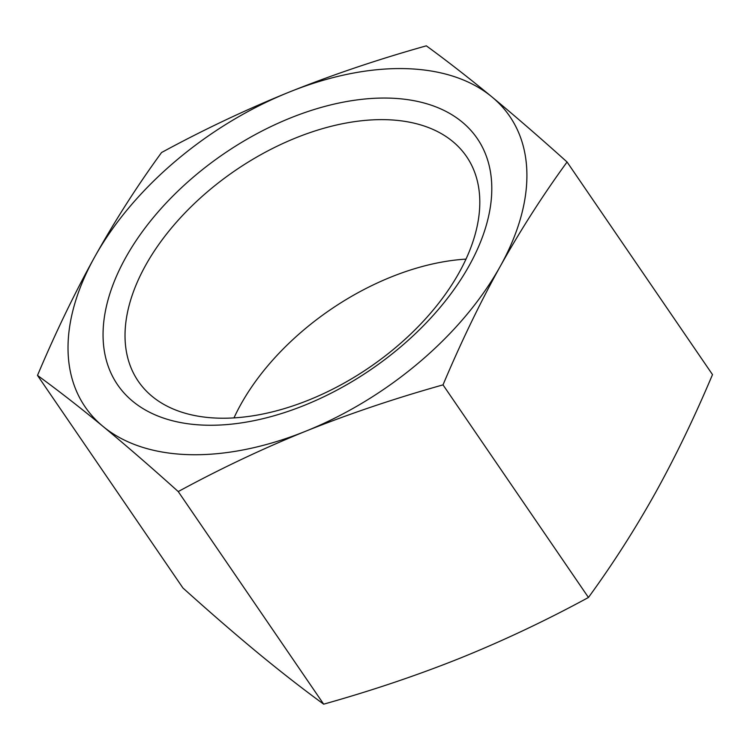 <?xml version="1.0" encoding="UTF-8"?>
<svg xmlns="http://www.w3.org/2000/svg" width="750" height="750" viewBox="0 0 750 750"><rect width="100%" height="100%" fill="white"/><g stroke="black" fill="none" stroke-linecap="round" stroke-linejoin="round"><path stroke-width="1.12" d="M308.888 399.994A198.909 119.147 -34.4 0 0 466.594 156.619A198.909 119.147 -34.4 0 0 311.147 132.225A198.909 119.147 -34.4 0 0 145.659 265.266A198.909 119.147 -34.4 0 0 138.262 381.234A198.909 119.147 -34.4 0 0 308.888 399.994M304.528 405.281A217.95 130.556 145.6 0 1 125.681 257.644A217.95 130.556 145.6 0 1 462.169 122.053A217.95 130.556 145.6 0 1 304.528 405.281M466.059 259.116A198.909 119.147 -34.4 0 0 240.844 404.4A198.909 119.147 -34.4 0 0 233.991 417.872M37.5 375.403L182.934 587.991C210.075 612.413 235.144 634.116 258.122 653.128C281.016 671.991 302.859 688.997 323.672 704.166C371.944 690.609 417.684 675.178 460.884 657.863C503.991 640.397 546.516 620.269 588.45 597.469C612.75 564.131 635.034 529.331 655.294 493.078C675.469 456.684 694.538 417.188 712.5 374.597L567.066 162.009C542.766 195.347 520.481 230.137 500.222 266.391C480.047 302.794 460.978 342.281 443.016 384.872C394.744 398.428 349.012 413.859 305.803 431.175A257.25 154.097 -34.4 0 0 500.222 266.391A257.25 154.097 -34.4 0 0 491.878 96.872A257.25 154.097 -34.4 0 0 289.116 92.138A257.25 154.097 -34.4 0 0 94.706 256.922A257.25 154.097 -34.4 0 0 103.05 426.441A257.25 154.097 -34.4 0 0 305.803 431.175C262.697 448.641 220.172 468.769 178.238 491.569C151.097 467.156 126.028 445.444 103.05 426.441C80.156 407.578 58.312 390.562 37.5 375.403C55.462 332.812 74.531 293.316 94.706 256.922C114.966 220.669 137.25 185.869 161.55 152.531C203.484 129.731 246.009 109.603 289.116 92.138C332.316 74.822 378.056 59.391 426.328 45.834C447.141 61.003 468.984 78.009 491.878 96.872C514.856 115.884 539.925 137.587 567.066 162.009M443.016 384.872L588.45 597.469M178.238 491.569L323.672 704.166"/></g></svg>
